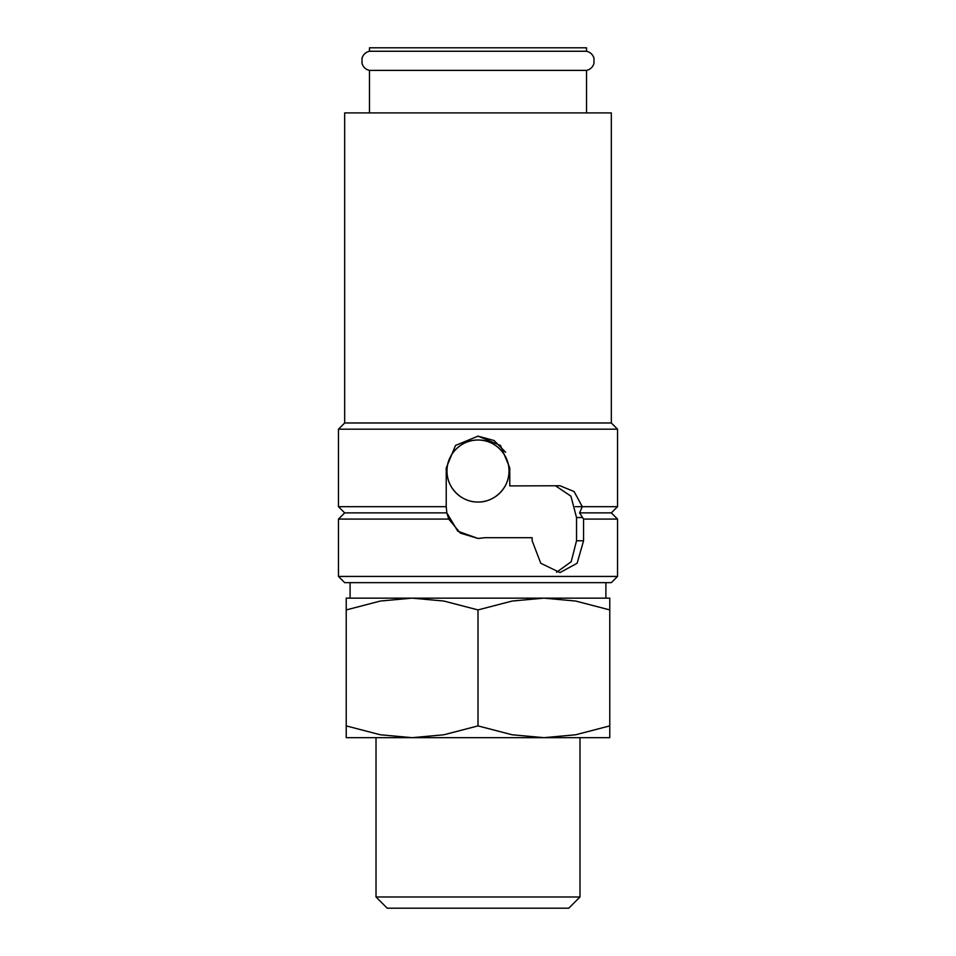 <?xml version="1.0" encoding="UTF-8"?>
<svg xmlns="http://www.w3.org/2000/svg" width="956" height="956" viewBox="0 0 956 956"><rect width="100%" height="100%" fill="white"/><g stroke="black" fill="none" stroke-linecap="round" stroke-linejoin="round"><path stroke-width="1.43" d="M369.482 70.397C365.706 69.477 363.22 67.159 362.037 63.466L362.001 58.304C363.161 54.54 365.646 52.186 369.482 51.254L586.518 51.254C590.354 52.186 592.84 54.54 593.999 58.304L593.963 63.466C592.78 67.159 590.294 69.477 586.518 70.397L369.482 70.397L369.482 112.916M478 576.444L338.472 576.444L344.674 582.646L611.326 582.646L617.528 576.444L478 576.444M446.225 467.926L455.522 445.448L478 436.139L500.478 445.448L509.775 467.926L509.775 485.911L560.013 485.756L574.126 491.563L582.276 506.68L579.587 512.882L583.566 519.084L583.566 540.785L577.125 563.263L560.013 572.572L540.761 563.263L532.145 540.785L532.145 537.702L484.907 537.702L478 538.455L460.35 533.113L448.734 519.084L446.834 512.882L344.674 512.882L338.472 506.68L446.225 506.68L446.225 467.926L455.522 445.448L478 436.139L494.121 440.537L505.652 452.26M478 538.455L457.793 531.213L446.834 512.882L446.225 506.68M611.326 422.97L344.674 422.97L344.674 112.916L611.326 112.916L611.326 422.97L617.528 429.172L338.472 429.172L338.472 506.68M448.734 519.084L338.472 519.084L338.472 576.444M446.99 471.021C446.607 487.632 461.39 502.414 478 502.031C494.611 502.414 509.393 487.632 509.01 471.021C509.393 454.411 494.611 439.629 478 440.023C461.39 439.629 446.607 454.411 446.99 471.021A31.01 31.01 0 0 0 478 502.031A31.01 31.01 0 0 0 509.01 471.021A31.01 31.01 0 0 0 478 440.023A31.01 31.01 0 0 0 446.99 471.021M609.773 598.145L543.892 598.145L575.631 601.037L609.773 609.916C609.773 594.154 609.773 594.154 609.773 609.94L609.773 725.903C609.773 741.653 609.773 741.653 609.773 725.879L575.631 734.782L543.892 737.673L512.153 734.782L478 725.903L443.847 734.782L412.108 737.673L380.369 734.782L346.227 725.903C346.227 741.653 346.227 741.653 346.227 725.879L346.227 609.916C346.227 594.154 346.227 594.154 346.227 609.94L380.369 601.037L412.108 598.145L443.847 601.037L478 609.916L512.153 601.037L543.892 598.145L346.227 598.145M609.773 737.673L346.227 737.673M376.019 896.991L387.228 908.2L568.772 908.2L579.981 896.991L376.019 896.991L376.019 737.673M369.482 51.254L369.482 47.8L586.518 47.8L586.518 51.254M484.907 537.702L478.442 538.455M555.687 485.911L570.935 496.176L576.528 517.531L576.528 540.785L571.186 561.734L556.559 572.285M478 609.916L478 725.903M579.587 512.882L611.326 512.882L617.528 519.084L583.566 519.084M575.261 506.68L617.528 506.68L617.528 429.172M576.528 540.785L583.566 540.785M576.528 517.531L582.634 517.531M344.674 422.97L338.472 429.172M344.674 512.882L338.472 519.084M579.981 737.673L579.981 896.991M350.099 582.646L350.099 598.145M605.901 582.646L605.901 598.145M586.518 70.397L586.518 112.916M617.528 519.084L617.528 576.444M611.326 512.882L617.528 506.68"/></g></svg>
